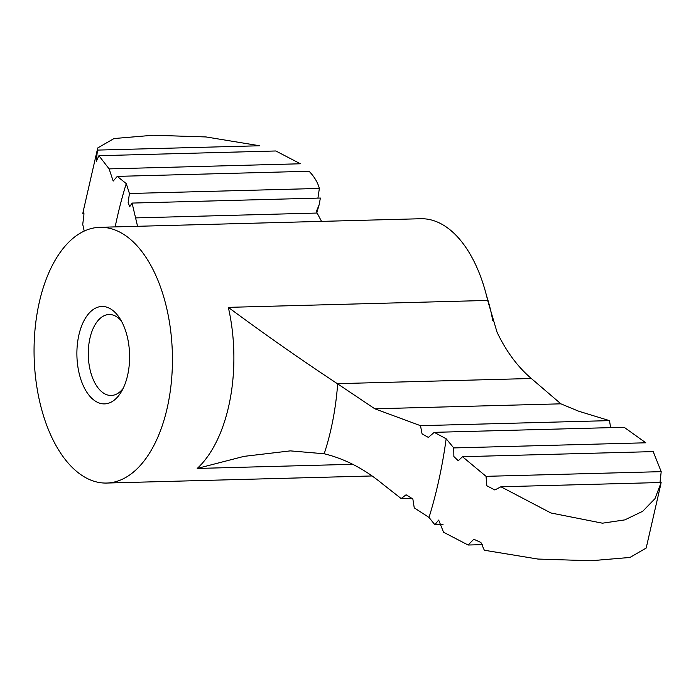 <?xml version="1.0" encoding="UTF-8"?>
<svg xmlns="http://www.w3.org/2000/svg" width="696" height="696" viewBox="0 0 696 696"><rect width="100%" height="100%" fill="white"/><g stroke="black" fill="none" stroke-linecap="round" stroke-linejoin="round"><path stroke-width="1.04" d="M321.535 221.38L316.95 212.741L316.689 210.697M316.61 211.097A264.915 143.167 -91.5 0 1 316.837 210.331L319.142 204.807L320.377 198.047L132.075 203.075L137.564 226.296M610.618 427.631L609.496 420.628L578.715 411.232L560.889 403.828L374.813 408.796L337.351 383.67C301.246 359.858 264.906 334.419 228.323 307.362A127.916 69.13 -91.5 0 1 197.229 468.452L243.992 456.367L290.336 450.877L324.188 453.766A188.042 101.625 -91.5 0 0 337.673 383.887M659.999 482.528L661.2 471.653L653.213 451.608L462.475 456.707L458.246 460.761L453.87 456.541L453.748 447.928L645.81 442.795L624.147 427.274L434.234 432.346L428.371 437.427L422.072 433.878L420.488 425.674L374.813 408.796M500.911 486.774L550.928 512.978L602.423 523.192L624.817 519.886L642.721 511.282L654.971 498.658L661.139 482.502L500.911 486.774L494.83 489.975L486.826 485.764L486.043 476.334L462.475 456.707M443.021 524.523L434.835 524.74L429.023 517.433A321.03 173.495 -91.5 0 0 446.162 438.767L453.748 447.928M434.835 524.74L438.671 520.06L443.535 532.222L468.103 545.02L473.811 539.252L480.91 542.48L484.329 550.24L537.921 559.053L590.939 560.75L629.95 557.452L646.184 548.065L660.956 483.616M84.199 231.072L82.737 224.347L83.92 214.864L83.607 210.444L82.981 212.384L97.701 148.118M99.832 227.305A127.916 69.13 -91.5 0 0 35.261 327.059A127.916 69.13 -91.5 0 0 74.855 469.896A127.916 69.13 -91.5 0 0 106.662 483.05A127.916 69.13 -91.5 0 0 172.356 353.333A127.916 69.13 -91.5 0 0 99.832 227.305L420.645 218.735A127.916 69.13 88.5 0 1 487.67 300.437L497.022 332.131C506.114 351.262 517.546 366.714 531.326 378.493L560.889 403.828M412.354 498.258L401.166 498.553L382.774 484.129C364.391 468.921 344.868 458.803 324.188 453.766M92.429 398.878A48.729 26.335 -91.5 0 0 121.156 392.065A48.729 26.335 -91.5 0 0 119.155 317.385A48.729 26.335 -91.5 0 0 80.579 328.869A48.729 26.335 -91.5 0 0 92.429 398.878M126.263 183.605L129.43 193.505L319.368 188.433C317.741 182.422 314.322 176.697 309.102 171.26L117.267 176.384L126.263 183.605A321.03 173.495 -91.5 0 0 115.153 226.896M259.617 145.76L206.016 136.947L153.068 135.25L113.996 138.547L97.753 147.935L97.457 150.092L259.617 145.76M98.919 155.704L109.115 168.884L300.411 163.778L275.834 150.98L98.919 155.704L96.274 161.394L97.457 150.092M117.267 176.384L113.178 181.073L109.115 168.884M609.496 420.628L420.488 425.674M446.162 438.767L434.234 432.346M661.2 471.653L486.043 476.334M482.65 544.637L468.103 545.02M401.166 498.553L406.081 494.786L412.85 498.962L414.242 507.845L429.023 517.433M83.938 213.472L82.807 213.498M121.287 320.847A40.49 21.88 -91.5 0 0 109.098 314.514A40.49 21.88 -91.5 0 0 88.662 346.095A40.49 21.88 -91.5 0 0 101.19 391.3A40.49 21.88 -91.5 0 0 111.256 395.467A40.49 21.88 -91.5 0 0 123.096 388.499M319.368 188.433L317.924 198.108M129.43 193.505L128.151 202.458L129.647 206.773L132.075 203.075M317.098 213.046L135.52 217.9M531.326 378.493L337.351 383.67M352.698 464.302L197.229 468.452M487.67 300.437L228.323 307.362M106.662 483.05L372.108 475.96M492.655 320.282A170.564 170.564 0 0 0 486.6 295.965M319.038 205.137L316.863 212.55"/></g></svg>
